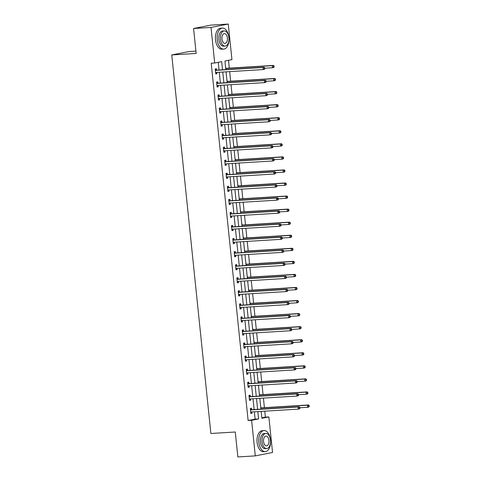 <?xml version="1.0" encoding="UTF-8"?>
<svg xmlns="http://www.w3.org/2000/svg" width="481" height="481" viewBox="0 0 481 481"><rect width="100%" height="100%" fill="white"/><g stroke="black" fill="none" stroke-linecap="round" stroke-linejoin="round"><path stroke-width="0.72" d="M195.917 51.13L189.009 51.557L171.759 54.942L210.876 433.495L235.281 432.004L237.855 456.95L255.285 455.886L251.611 420.304L258.604 418.933L257.846 411.592M171.759 54.942L196.158 53.451L193.578 28.505L210.834 25.114L228.265 24.05L231.938 59.626L224.946 61.003L225.836 69.595M261.82 417.827L265.374 417.129L264.76 411.171M264.4 407.666L263.414 398.112M263.047 394.606L262.061 385.047M261.7 381.547L260.714 371.987M260.347 368.488L259.361 358.928M259 355.429L258.014 345.869M257.648 342.37L256.662 332.81M256.301 329.311L255.315 319.751M254.954 316.251L253.962 306.692M253.601 303.192L252.615 293.632M252.254 290.133L251.262 280.573M250.902 277.074L249.916 267.514M249.555 264.015L248.563 254.455M248.202 250.956L247.216 241.396M246.855 237.897L245.869 228.337M245.502 224.837L244.516 215.278M244.156 211.778L243.17 202.218M242.803 198.719L241.817 189.159M241.456 185.654L240.47 176.1M240.109 172.595L239.117 163.041M238.756 159.536L237.77 149.982M237.41 146.477L236.418 136.923M236.057 133.417L235.071 123.864M234.71 120.358L233.718 110.804M233.357 107.299L232.371 97.745M232.01 94.24L231.024 84.686M230.658 81.181L229.671 71.627M229.311 68.122L228.499 60.305M265.374 417.129L268.861 416.919L272.541 452.495L255.285 455.886M225.559 66.901L225.872 68.224M226.906 79.96L227.218 81.283M228.253 93.019L228.571 94.342M229.605 106.079L229.918 107.401M230.952 119.138L231.271 120.46M232.305 132.197L232.618 133.52M233.652 145.256L233.97 146.579M235.005 158.315L235.317 159.638M236.351 171.374L236.67 172.697M237.704 184.433L238.017 185.756M239.051 197.493L239.37 198.815M240.404 210.552L240.716 211.874M241.751 223.611L242.063 224.934M243.097 236.676L243.416 237.993M244.45 249.735L244.763 251.052M245.797 262.794L246.116 264.111M247.15 275.853L247.462 277.17M248.497 288.913L248.815 290.229M249.849 301.972L250.162 303.289M251.196 315.031L251.515 316.348M252.549 328.09L252.862 329.407M253.896 341.149L254.215 342.466M255.249 354.208L255.561 355.525M256.595 367.268L256.908 368.584M257.942 380.327L258.261 381.643M259.295 393.386L259.608 394.703M260.642 406.445L260.961 407.768M222.523 69.799L221.681 61.64L214.688 63.017L211.201 63.227L248.124 420.52L255.116 419.143L254.359 411.802M254.13 409.553L253.012 398.743M252.778 396.494L251.659 385.684M251.431 383.435L250.312 372.625M250.078 370.376L248.96 359.566M248.731 357.317L247.613 346.506M247.378 344.258L246.26 333.447M246.031 331.199L244.913 320.388M244.679 318.139L243.566 307.329M243.332 305.08L242.214 294.27M241.979 292.021L240.867 281.211M240.632 278.962L239.514 268.151M239.285 265.903L238.167 255.092M237.933 252.844L236.814 242.033M236.586 239.785L235.468 228.974M235.233 226.725L234.115 215.915M233.886 213.666L232.768 202.856M232.533 200.607L231.415 189.797M231.187 187.548L230.068 176.737M229.834 174.489L228.722 163.678M228.487 161.43L227.369 150.619M227.134 148.37L226.022 137.56M225.787 135.311L224.669 124.501M224.435 122.252L223.322 111.442M223.088 109.193L221.969 98.383M221.741 96.128L220.623 85.323M220.388 83.069L219.27 72.264M219.041 70.01L218.242 62.32M216.546 70.052L216.408 68.699L215.241 68.927L215.759 73.948L216.925 73.719L216.793 72.415M217.893 83.111L217.755 81.758L216.588 81.986L217.111 87.013L218.272 86.778L218.14 85.474M219.246 96.17L219.108 94.817L217.941 95.046L218.458 100.072L219.625 99.838L219.486 98.533M220.593 109.229L220.454 107.876L219.288 108.105L219.811 113.131L220.971 112.903L220.839 111.592M221.945 122.294L221.807 120.935L220.641 121.164L221.158 126.19L222.324 125.962L222.186 124.651M223.292 135.353L223.154 133.995L221.988 134.223L222.505 139.249L223.671 139.021L223.539 137.71M224.645 148.413L224.501 147.054L223.34 147.282L223.857 152.309L225.024 152.08L224.886 150.769M225.992 161.472L225.854 160.113L224.687 160.341L225.204 165.368L226.371 165.139L226.238 163.829M227.345 174.531L227.2 173.172L226.034 173.4L226.557 178.427L227.723 178.198L227.585 176.888M228.691 187.59L228.553 186.231L227.387 186.46L227.904 191.486L229.07 191.258L228.938 189.947M230.044 200.649L229.9 199.29L228.734 199.519L229.257 204.545L230.423 204.317L230.285 203.006M231.391 213.708L231.253 212.349L230.086 212.578L230.603 217.604L231.77 217.376L231.638 216.065M232.738 226.767L232.6 225.409L231.433 225.637L231.956 230.664L233.117 230.435L232.984 229.124M234.091 239.827L233.952 238.468L232.786 238.696L233.303 243.723L234.469 243.494L234.331 242.183M235.437 252.886L235.299 251.527L234.133 251.755L234.656 256.782L235.816 256.553L235.684 255.243M236.79 265.945L236.652 264.586L235.486 264.821L236.003 269.841L237.169 269.613L237.031 268.302M238.137 279.004L237.999 277.645L236.832 277.88L237.349 282.9L238.516 282.672L238.384 281.361M239.49 292.063L239.346 290.704L238.185 290.939L238.702 295.959L239.869 295.731L239.73 294.42M240.837 305.122L240.698 303.77L239.532 303.998L240.049 309.018L241.215 308.79L241.083 307.479M242.19 318.182L242.045 316.829L240.879 317.057L241.402 322.078L242.568 321.849L242.43 320.538M243.536 331.241L243.398 329.888L242.232 330.116L242.749 335.137L243.915 334.908L243.783 333.598M244.889 344.3L244.745 342.947L243.578 343.175L244.101 348.196L245.268 347.967L245.13 346.657M246.236 357.359L246.098 356.006L244.931 356.235L245.448 361.255L246.615 361.027L246.482 359.716M247.583 370.418L247.444 369.065L246.278 369.294L246.801 374.314L247.968 374.086L247.829 372.775M248.936 383.477L248.797 382.124L247.631 382.353L248.148 387.373L249.314 387.145L249.176 385.834M250.282 396.536L250.144 395.184L248.978 395.412L249.501 400.432L250.661 400.204L250.529 398.899M251.635 409.596L251.497 408.243L250.33 408.471L250.848 413.492L252.014 413.263L251.876 411.958M193.578 28.505L211.015 27.441L228.265 24.05M248.124 420.52L251.611 420.304M214.688 63.017L211.015 27.441M257.612 409.343L256.499 398.533M256.265 396.284L255.146 385.473M254.912 383.225L253.8 372.414M253.565 370.166L252.447 359.355M252.218 357.106L251.1 346.296M250.866 344.047L249.747 333.237M249.519 330.988L248.4 320.178M248.166 317.929L247.048 307.118M246.819 304.864L245.701 294.059M245.466 291.805L244.348 281M244.12 278.746L243.001 267.941M242.767 265.686L241.654 254.882M241.42 252.627L240.302 241.817M240.067 239.568L238.955 228.758M238.72 226.509L237.602 215.698M237.367 213.45L236.255 202.639M236.021 200.391L234.902 189.58M234.674 187.331L233.556 176.521M233.321 174.272L232.203 163.462M231.974 161.213L230.856 150.403M230.621 148.154L229.503 137.344M229.275 135.095L228.156 124.284M227.922 122.036L226.804 111.225M226.575 108.977L225.457 98.166M225.222 95.917L224.11 85.107M223.875 82.858L222.757 72.048M261.153 411.387L261.868 418.29L268.861 416.919M226.064 71.843L227.182 82.654M227.417 84.903L228.535 95.713M228.764 97.968L229.882 108.772M230.116 111.027L231.235 121.831M231.463 124.086L232.582 134.89M232.816 137.145L233.934 147.95M234.163 150.204L235.281 161.015M235.516 163.263L236.628 174.074M236.862 176.323L237.981 187.133M238.215 189.382L239.328 200.192M239.562 202.441L240.68 213.251M240.915 215.5L242.027 226.31M242.262 228.559L243.38 239.37M243.608 241.618L244.727 252.429M244.961 254.677L246.08 265.488M246.308 267.737L247.426 278.547M247.661 280.796L248.779 291.606M249.008 293.855L250.126 304.665M250.36 306.914L251.479 317.725M251.707 319.973L252.826 330.784M253.06 333.032L254.172 343.843M254.407 346.092L255.525 356.902M255.76 359.151L256.872 369.961M257.107 372.21L258.225 383.02M258.453 385.269L259.572 396.079M259.806 398.328L260.924 409.139M255.116 419.143L258.604 418.933M215.741 73.791L216.925 73.719M217.093 86.851L218.272 86.778M218.44 99.91L219.625 99.838M219.793 112.975L220.971 112.903M221.14 126.034L222.324 125.962M222.493 139.093L223.671 139.021M223.839 152.152L225.024 152.08M225.192 165.211L226.371 165.139M226.539 178.271L227.723 178.198M227.892 191.33L229.07 191.258M229.239 204.389L230.423 204.317M230.585 217.448L231.77 217.376M231.938 230.507L233.117 230.435M233.285 243.566L234.469 243.494M234.638 256.626L235.816 256.553M235.985 269.685L237.169 269.613M237.337 282.744L238.516 282.672M238.684 295.803L239.869 295.731M240.037 308.862L241.215 308.79M241.384 321.921L242.568 321.849M242.737 334.98L243.915 334.908M244.083 348.04L245.268 347.967M245.436 361.099L246.615 361.027M246.783 374.158L247.968 374.086M248.13 387.217L249.314 387.145M249.483 400.276L250.661 400.204M250.829 413.335L252.014 413.263M264.833 68.735L264.742 67.899L264.279 67.989L264.364 68.825L264.833 68.735L264.34 69.348L263.173 69.577L215.969 72.463A0.842 0.697 -101.1 0 0 215.716 72.541L215.62 72.595M264.364 68.825L263.173 69.577L262.957 67.484L264.123 67.256L216.919 70.142A0.842 0.697 -101.1 0 1 216.654 70.1L215.308 69.553M215.38 70.28L215.488 70.328A0.842 0.697 -101.1 0 0 215.753 70.37L262.957 67.484L264.279 67.989M216.69 72.421L215.662 73.01M264.742 67.899L264.123 67.256M264.778 68.218L272.499 67.749L272.282 65.65L273.448 65.422L226.244 68.308A0.842 0.697 78.9 0 1 225.98 68.266L225.685 68.146M273.605 66.156L273.689 66.991L274.158 66.901L274.068 66.065L272.282 65.65L225.721 68.5M274.158 66.901L273.665 67.514L272.499 67.749L273.689 66.991M273.448 65.422L274.068 66.065M228.896 37.446A10.54 5.904 86.5 0 0 222.426 28.072A10.54 5.904 86.5 0 0 217.244 39.737A10.54 5.904 86.5 0 0 223.713 49.11A10.54 5.904 86.5 0 0 228.896 37.446M222.426 28.072L220.683 28.181A10.54 5.904 86.5 0 0 215.5 39.845A10.54 5.904 86.5 0 0 221.969 49.218L223.713 49.11M225.138 46.068L223.533 46.164A7.588 4.251 -93.5 0 1 218.873 39.418A7.588 4.251 -93.5 0 1 222.607 31.018L224.212 30.916A7.588 4.251 86.5 0 0 220.478 39.316A7.588 4.251 86.5 0 0 225.138 46.068A7.588 4.251 86.5 0 0 228.872 37.668A7.588 4.251 86.5 0 0 224.212 30.916M221.969 39.027A4.888 2.742 86.5 0 0 224.97 43.374A4.888 2.742 86.5 0 0 227.381 37.963A4.888 2.742 86.5 0 0 224.374 33.61A4.888 2.742 86.5 0 0 221.969 39.027M270.49 439.941A10.54 5.904 86.5 0 0 264.021 430.567A10.54 5.904 86.5 0 0 258.838 442.231A10.54 5.904 86.5 0 0 265.308 451.605A10.54 5.904 86.5 0 0 270.49 439.941M264.021 430.567L262.277 430.675A10.54 5.904 86.5 0 0 257.094 442.34A10.54 5.904 86.5 0 0 263.564 451.713L265.308 451.605M266.733 448.563L265.127 448.659A7.588 4.251 -93.5 0 1 260.468 441.913A7.588 4.251 -93.5 0 1 264.201 433.513L265.807 433.411A7.588 4.251 86.5 0 0 262.073 441.811A7.588 4.251 86.5 0 0 266.733 448.563A7.588 4.251 86.5 0 0 270.466 440.163A7.588 4.251 86.5 0 0 265.807 433.411M263.564 441.522A4.888 2.742 86.5 0 0 266.564 445.869A4.888 2.742 86.5 0 0 268.969 440.458A4.888 2.742 86.5 0 0 265.969 436.105A4.888 2.742 86.5 0 0 263.564 441.522M266.179 81.794L266.095 80.958L265.626 81.049L265.71 81.884L266.179 81.794L265.686 82.407L264.52 82.636L217.322 85.522A0.842 0.697 -101.1 0 0 217.063 85.6L216.967 85.654M265.71 81.884L264.52 82.636L264.303 80.543L265.47 80.315L218.272 83.201A0.842 0.697 -101.1 0 1 218.001 83.159L216.654 82.612M216.733 83.339L216.835 83.387A0.842 0.697 -101.1 0 0 217.105 83.429L264.303 80.543L265.626 81.049M218.043 85.48L217.009 86.069M266.095 80.958L265.47 80.315M267.526 94.853L267.442 94.017L266.979 94.108L267.063 94.943L267.526 94.853L267.039 95.466L265.873 95.695L218.669 98.581A0.842 0.697 -101.1 0 0 218.416 98.659L218.32 98.713M267.063 94.943L265.873 95.695L265.656 93.603L266.823 93.374L219.619 96.26A0.842 0.697 -101.1 0 1 219.354 96.218L218.007 95.671M218.079 96.404L218.188 96.447A0.842 0.697 -101.1 0 0 218.452 96.489L265.656 93.603L266.979 94.108M219.39 98.539L218.362 99.128M267.442 94.017L266.823 93.374M266.125 81.277L273.845 80.808L273.629 78.71L274.795 78.481L227.597 81.367A0.842 0.697 78.9 0 1 227.327 81.325L227.032 81.205M274.952 79.215L275.036 80.05L275.505 79.96L275.421 79.124L273.629 78.71L227.068 81.56M275.505 79.96L275.012 80.574L273.845 80.808L275.036 80.05M274.795 78.481L275.421 79.124M267.478 94.336L275.198 93.867L274.982 91.769L276.148 91.54L228.944 94.426A0.842 0.697 78.9 0 1 228.679 94.384L228.385 94.264M276.298 92.274L276.389 93.116L276.852 93.019L276.767 92.184L274.982 91.769L228.421 94.619M276.852 93.019L276.365 93.633L275.198 93.867L276.389 93.116M276.148 91.54L276.767 92.184M268.879 107.912L268.795 107.077L268.326 107.167L268.41 108.003L268.879 107.912L268.386 108.526L267.22 108.754L220.021 111.64A0.842 0.697 -101.1 0 0 219.763 111.718L219.667 111.772M268.41 108.003L267.22 108.754L267.003 106.662L268.17 106.433L220.971 109.319A0.842 0.697 -101.1 0 1 220.701 109.277L219.354 108.736M219.426 109.464L219.534 109.506A0.842 0.697 -101.1 0 0 219.805 109.548L267.003 106.662L268.326 107.167M220.743 111.598L219.709 112.187M268.795 107.077L268.17 106.433M270.226 120.971L270.142 120.136L269.673 120.226L269.763 121.062L270.226 120.971L269.739 121.585L268.572 121.813L221.368 124.699A0.842 0.697 -101.1 0 0 221.116 124.777L221.019 124.832M269.763 121.062L268.572 121.813L268.356 119.721L269.522 119.492L222.318 122.378A0.842 0.697 -101.1 0 1 222.054 122.336L220.701 121.795M220.779 122.523L220.887 122.565A0.842 0.697 -101.1 0 0 221.152 122.607L268.356 119.721L269.673 120.226M222.09 124.657L221.062 125.246M270.142 120.136L269.522 119.492M271.579 134.031L271.488 133.195L271.025 133.285L271.11 134.121L271.579 134.031L271.086 134.644L269.919 134.872L222.721 137.758A0.842 0.697 -101.1 0 0 222.462 137.837L222.366 137.891M271.11 134.121L269.919 134.872L269.703 132.78L270.869 132.552L223.665 135.438A0.842 0.697 -101.1 0 1 223.4 135.395L222.054 134.854M222.126 135.582L222.234 135.624A0.842 0.697 -101.1 0 0 222.505 135.666L269.703 132.78L271.025 133.285M223.443 137.716L222.408 138.306M271.488 133.195L270.869 132.552M268.825 107.395L276.545 106.926L276.328 104.834L277.495 104.599L230.297 107.485A0.842 0.697 78.9 0 1 230.026 107.443L229.732 107.323M277.651 105.333L277.735 106.175L278.204 106.079L278.114 105.243L276.328 104.834L229.768 107.678M278.204 106.079L277.711 106.698L276.545 106.926L277.735 106.175M277.495 104.599L278.114 105.243M270.172 120.454L277.898 119.985L277.681 117.893L278.848 117.659L231.644 120.551A0.842 0.697 78.9 0 1 231.379 120.503L231.084 120.382M278.998 118.392L279.088 119.234L279.551 119.138L279.467 118.302L277.681 117.893L231.12 120.737M279.551 119.138L279.064 119.757L277.898 119.985L279.088 119.234M278.848 117.659L279.467 118.302M271.524 133.514L279.245 133.045L279.028 130.952L280.195 130.718L232.99 133.61A0.842 0.697 78.9 0 1 232.726 133.562L232.431 133.441M280.351 131.451L280.435 132.293L280.904 132.197L280.814 131.361L279.028 130.952L232.467 133.796M280.904 132.197L280.411 132.816L279.245 133.045L280.435 132.293M280.195 130.718L280.814 131.361M272.925 147.09L272.841 146.254L272.372 146.344L272.462 147.18L272.925 147.09L272.432 147.703L271.272 147.932L224.068 150.818A0.842 0.697 -101.1 0 0 223.815 150.896L223.719 150.95M272.462 147.18L271.272 147.932L271.056 145.839L272.222 145.611L225.018 148.497A0.842 0.697 -101.1 0 1 224.753 148.455L223.4 147.914M223.479 148.641L223.587 148.683A0.842 0.697 -101.1 0 0 223.851 148.725L271.056 145.839L272.372 146.344M224.789 150.775L223.761 151.365M272.841 146.254L272.222 145.611M272.871 146.573L280.597 146.104L280.381 144.011L281.541 143.783L234.343 146.669A0.842 0.697 78.9 0 1 234.079 146.621L233.784 146.501M281.698 144.51L281.788 145.352L282.251 145.256L282.167 144.42L280.381 144.011L233.82 146.855M282.251 145.256L281.758 145.875L280.597 146.104L281.788 145.352M281.541 143.783L282.167 144.42M274.278 160.149L274.188 159.313L273.725 159.403L273.809 160.239L274.278 160.149L273.785 160.762L272.619 160.991L225.415 163.877A0.842 0.697 -101.1 0 0 225.162 163.955L225.066 164.009M273.809 160.239L272.619 160.991L272.402 158.898L273.569 158.67L226.365 161.556A0.842 0.697 -101.1 0 1 226.1 161.514L224.753 160.973M224.825 161.7L224.934 161.742A0.842 0.697 -101.1 0 0 225.198 161.784L272.402 158.898L273.725 159.403M226.142 163.835L225.108 164.424M274.188 159.313L273.569 158.67M274.224 159.632L281.944 159.163L281.728 157.071L282.894 156.842L235.69 159.728A0.842 0.697 78.9 0 1 235.425 159.68L235.131 159.566M283.05 157.57L283.135 158.411L283.604 158.315L283.513 157.479L281.728 157.071L235.167 159.914M283.604 158.315L283.111 158.934L281.944 159.163L283.135 158.411M282.894 156.842L283.513 157.479M275.625 173.208L275.541 172.372L275.072 172.463L275.162 173.298L275.625 173.208L275.132 173.821L273.972 174.05L226.767 176.936A0.842 0.697 -101.1 0 0 226.515 177.014L226.419 177.068M275.162 173.298L273.972 174.05L273.755 171.957L274.916 171.729L227.717 174.615A0.842 0.697 -101.1 0 1 227.447 174.573L226.1 174.032M226.178 174.759L226.286 174.801A0.842 0.697 -101.1 0 0 226.551 174.844L273.755 171.957L275.072 172.463M227.489 176.894L226.461 177.483M275.541 172.372L274.916 171.729M275.571 172.691L283.291 172.222L283.081 170.13L284.241 169.901L237.043 172.787A0.842 0.697 78.9 0 1 236.772 172.739L236.484 172.625M284.397 170.629L284.487 171.47L284.95 171.374L284.866 170.539L283.081 170.13L236.52 172.974M284.95 171.374L284.457 171.994L283.291 172.222L284.487 171.47M284.241 169.901L284.866 170.539M276.978 186.267L276.888 185.432L276.425 185.522L276.509 186.357L276.978 186.267L276.485 186.881L275.318 187.109L228.114 189.995A0.842 0.697 -101.1 0 0 227.862 190.073L227.766 190.127M276.509 186.357L275.318 187.109L275.102 185.017L276.268 184.788L229.064 187.674A0.842 0.697 -101.1 0 1 228.8 187.632L227.453 187.091M227.525 187.818L227.633 187.861A0.842 0.697 -101.1 0 0 227.898 187.903L275.102 185.017L276.425 185.522M228.842 189.953L227.808 190.542M276.888 185.432L276.268 184.788M276.924 185.75L284.644 185.281L284.427 183.189L285.594 182.96L238.39 185.846A0.842 0.697 78.9 0 1 238.125 185.798L237.83 185.684M285.75 183.688L285.834 184.53L286.303 184.433L286.213 183.598L284.427 183.189L237.867 186.033M286.303 184.433L285.81 185.053L284.644 185.281L285.834 184.53M285.594 182.96L286.213 183.598M278.325 199.326L278.24 198.491L277.771 198.581L277.862 199.417L278.325 199.326L277.832 199.94L276.665 200.168L229.467 203.054A0.842 0.697 -101.1 0 0 229.215 203.132L229.112 203.186M277.862 199.417L276.665 200.168L276.449 198.076L277.615 197.847L230.417 200.733A0.842 0.697 -101.1 0 1 230.146 200.691L228.8 200.15M228.878 200.878L228.986 200.92A0.842 0.697 -101.1 0 0 229.251 200.962L276.449 198.076L277.771 198.581M230.189 203.012L229.16 203.601M278.24 198.491L277.615 197.847M278.271 198.809L285.991 198.34L285.774 196.248L286.941 196.02L239.742 198.906A0.842 0.697 78.9 0 1 239.472 198.857L239.183 198.743M287.097 196.747L287.187 197.589L287.65 197.493L287.566 196.657L285.774 196.248L239.219 199.092M287.65 197.493L287.157 198.112L285.991 198.34L287.187 197.589M286.941 196.02L287.566 196.657M279.677 212.386L279.587 211.55L279.124 211.64L279.208 212.476L279.677 212.386L279.184 212.999L278.018 213.227L230.814 216.113A0.842 0.697 -101.1 0 0 230.561 216.191L230.465 216.246M279.208 212.476L278.018 213.227L277.802 211.135L278.968 210.906L231.764 213.792A0.842 0.697 -101.1 0 1 231.499 213.75L230.152 213.209M230.225 213.937L230.333 213.979A0.842 0.697 -101.1 0 0 230.597 214.021L277.802 211.135L279.124 211.64M231.535 216.071L230.507 216.66M279.587 211.55L278.968 210.906M279.623 211.868L287.343 211.399L287.127 209.307L288.293 209.079L241.089 211.965A0.842 0.697 78.9 0 1 240.825 211.917L240.53 211.802M288.45 209.812L288.534 210.648L289.003 210.558L288.913 209.716L287.127 209.307L240.566 212.151M289.003 210.558L288.51 211.171L287.343 211.399L288.534 210.648M288.293 209.079L288.913 209.716M281.024 225.445L280.94 224.609L280.471 224.699L280.555 225.535L281.024 225.445L280.531 226.058L279.365 226.286L232.167 229.172A0.842 0.697 -101.1 0 0 231.908 229.251L231.812 229.305M280.555 225.535L279.365 226.286L279.148 224.194L280.315 223.966L233.117 226.852A0.842 0.697 -101.1 0 1 232.846 226.81L231.499 226.268M231.577 226.996L231.68 227.038A0.842 0.697 -101.1 0 0 231.95 227.08L279.148 224.194L280.471 224.699M232.888 229.13L231.854 229.72M280.94 224.609L280.315 223.966M280.97 224.928L288.69 224.459L288.474 222.366L289.64 222.138L242.442 225.024A0.842 0.697 78.9 0 1 242.171 224.976L241.877 224.861M289.796 222.871L289.881 223.707L290.35 223.617L290.265 222.775L288.474 222.366L241.913 225.21M290.35 223.617L289.857 224.23L288.69 224.459L289.881 223.707M289.64 222.138L290.265 222.775M282.371 238.504L282.287 237.668L281.824 237.758L281.908 238.594L282.371 238.504L281.884 239.117L280.718 239.346L233.513 242.238A0.842 0.697 -101.1 0 0 233.261 242.31L233.165 242.364M281.908 238.594L280.718 239.346L280.501 237.253L281.668 237.025L234.463 239.911A0.842 0.697 -101.1 0 1 234.199 239.869L232.852 239.328M232.924 240.055L233.032 240.097A0.842 0.697 -101.1 0 0 233.297 240.139L280.501 237.253L281.824 237.758M234.235 242.19L233.207 242.779M282.287 237.668L281.668 237.025M282.323 237.987L290.043 237.518L289.827 235.425L290.993 235.197L243.789 238.083A0.842 0.697 78.9 0 1 243.524 238.035L243.23 237.921M291.149 235.93L291.233 236.766L291.696 236.676L291.612 235.834L289.827 235.425L243.266 238.269M291.696 236.676L291.209 237.289L290.043 237.518L291.233 236.766M290.993 235.197L291.612 235.834M283.724 251.563L283.64 250.727L283.171 250.817L283.255 251.653L283.724 251.563L283.231 252.176L282.064 252.411L234.866 255.297A0.842 0.697 -101.1 0 0 234.608 255.369L234.512 255.429M283.255 251.653L282.064 252.411L281.848 250.312L283.014 250.084L235.816 252.97A0.842 0.697 -101.1 0 1 235.546 252.928L234.199 252.387M234.271 253.114L234.379 253.156A0.842 0.697 -101.1 0 0 234.65 253.198L281.848 250.312L283.171 250.817M235.588 255.249L234.554 255.838M283.64 250.727L283.014 250.084M283.67 251.046L291.39 250.577L291.173 248.485L292.34 248.256L245.142 251.142A0.842 0.697 78.9 0 1 244.871 251.094L244.576 250.98M292.496 248.99L292.58 249.825L293.049 249.735L292.965 248.893L291.173 248.485L244.613 251.329M293.049 249.735L292.556 250.348L291.39 250.577L292.58 249.825M292.34 248.256L292.965 248.893M285.071 264.622L284.986 263.786L284.518 263.877L284.608 264.712L285.071 264.622L284.584 265.235L283.417 265.47L236.213 268.356A0.842 0.697 -101.1 0 0 235.961 268.428L235.864 268.488M284.608 264.712L283.417 265.47L283.201 263.372L284.367 263.143L237.163 266.029A0.842 0.697 -101.1 0 1 236.899 265.987L235.546 265.446M235.624 266.173L235.732 266.215A0.842 0.697 -101.1 0 0 235.997 266.258L283.201 263.372L284.518 263.877M236.935 268.308L235.906 268.897M284.986 263.786L284.367 263.143M285.023 264.105L292.743 263.636L292.526 261.544L293.693 261.315L246.488 264.201A0.842 0.697 78.9 0 1 246.224 264.153L245.929 264.039M293.843 262.049L293.933 262.885L294.396 262.794L294.312 261.953L292.526 261.544L245.965 264.388M294.396 262.794L293.909 263.408L292.743 263.636L293.933 262.885M293.693 261.315L294.312 261.953M286.423 277.681L286.333 276.846L285.87 276.936L285.954 277.771L286.423 277.681L285.93 278.295L284.764 278.529L237.566 281.415A0.842 0.697 -101.1 0 0 237.307 281.487L237.211 281.547M285.954 277.771L284.764 278.529L284.548 276.431L285.714 276.202L238.51 279.088A0.842 0.697 -101.1 0 1 238.245 279.046L236.899 278.505M236.971 279.233L237.079 279.275A0.842 0.697 -101.1 0 0 237.349 279.323L284.548 276.431L285.87 276.936M238.287 281.367L237.253 281.956M286.333 276.846L285.714 276.202M286.369 277.164L294.089 276.695L293.873 274.603L295.039 274.374L247.835 277.26A0.842 0.697 78.9 0 1 247.571 277.212L247.276 277.098M295.196 275.108L295.28 275.944L295.749 275.853L295.659 275.012L293.873 274.603L247.312 277.447M295.749 275.853L295.256 276.467L294.089 276.695L295.28 275.944M295.039 274.374L295.659 275.012M287.77 290.74L287.686 289.905L287.217 289.995L287.307 290.837L287.77 290.74L287.283 291.36L286.117 291.588L238.913 294.474A0.842 0.697 -101.1 0 0 238.66 294.546L238.564 294.606M287.307 290.837L286.117 291.588L285.9 289.496L287.067 289.261L239.863 292.147A0.842 0.697 -101.1 0 1 239.598 292.105L238.245 291.564M238.323 292.292L238.432 292.334A0.842 0.697 -101.1 0 0 238.696 292.382L285.9 289.496L287.217 289.995M239.634 294.426L238.606 295.021M287.686 289.905L287.067 289.261M287.716 290.229L295.442 289.754L295.226 287.662L296.392 287.434L249.188 290.32A0.842 0.697 78.9 0 1 248.924 290.271L248.629 290.157M296.543 288.167L296.633 289.003L297.096 288.913L297.011 288.071L295.226 287.662L248.665 290.506M297.096 288.913L296.603 289.526L295.442 289.754L296.633 289.003M296.392 287.434L297.011 288.071M289.123 303.8L289.033 302.964L288.57 303.054L288.654 303.896L289.123 303.8L288.63 304.419L287.464 304.647L240.26 307.533A0.842 0.697 -101.1 0 0 240.007 307.606L239.911 307.666M288.654 303.896L287.464 304.647L287.247 302.555L288.414 302.321L241.209 305.207A0.842 0.697 -101.1 0 1 240.945 305.164L239.598 304.623M239.67 305.351L239.778 305.393A0.842 0.697 -101.1 0 0 240.049 305.441L287.247 302.555L288.57 303.054M240.987 307.485L239.953 308.08M289.033 302.964L288.414 302.321M289.069 303.289L296.789 302.814L296.573 300.721L297.739 300.493L250.535 303.379A0.842 0.697 78.9 0 1 250.27 303.331L249.976 303.216M297.895 301.226L297.979 302.062L298.448 301.972L298.358 301.13L296.573 300.721L250.012 303.565M298.448 301.972L297.955 302.585L296.789 302.814L297.979 302.062M297.739 300.493L298.358 301.13M290.47 316.859L290.386 316.023L289.917 316.113L290.007 316.955L290.47 316.859L289.977 317.478L288.816 317.707L241.612 320.593A0.842 0.697 -101.1 0 0 241.36 320.665L241.264 320.725M290.007 316.955L288.816 317.707L288.6 315.614L289.76 315.38L242.562 318.272A0.842 0.697 -101.1 0 1 242.298 318.224L240.945 317.682M241.023 318.41L241.131 318.452A0.842 0.697 -101.1 0 0 241.396 318.5L288.6 315.614L289.917 316.113M242.334 320.544L241.306 321.14M290.386 316.023L289.76 315.38M290.416 316.348L298.142 315.873L297.925 313.78L299.086 313.552L251.888 316.438A0.842 0.697 78.9 0 1 251.617 316.396L251.329 316.276M299.242 314.285L299.332 315.121L299.795 315.031L299.711 314.195L297.925 313.78L251.365 316.624M299.795 315.031L299.302 315.644L298.142 315.873L299.332 315.121M299.086 313.552L299.711 314.195M291.823 329.918L291.733 329.082L291.27 329.172L291.354 330.014L291.823 329.918L291.33 330.537L290.163 330.766L242.959 333.652A0.842 0.697 -101.1 0 0 242.707 333.724L242.61 333.784M291.354 330.014L290.163 330.766L289.947 328.673L291.113 328.445L243.909 331.331A0.842 0.697 -101.1 0 1 243.645 331.283L242.298 330.742M242.37 331.469L242.478 331.511A0.842 0.697 -101.1 0 0 242.743 331.559L289.947 328.673L291.27 329.172M243.687 333.604L242.652 334.199M291.733 329.082L291.113 328.445M291.769 329.407L299.489 328.932L299.272 326.839L300.439 326.611L253.234 329.497A0.842 0.697 78.9 0 1 252.97 329.455L252.675 329.335M300.595 327.345L300.679 328.18L301.148 328.09L301.058 327.254L299.272 326.839L252.711 329.683M301.148 328.09L300.655 328.703L299.489 328.932L300.679 328.18M300.439 326.611L301.058 327.254M293.169 342.977L293.085 342.141L292.616 342.231L292.707 343.073L293.169 342.977L292.676 343.596L291.51 343.825L244.312 346.711A0.842 0.697 -101.1 0 0 244.059 346.783L243.957 346.843M292.707 343.073L291.51 343.825L291.294 341.732L292.46 341.504L245.262 344.39A0.842 0.697 -101.1 0 1 244.991 344.342L243.645 343.801M243.723 344.528L243.831 344.57A0.842 0.697 -101.1 0 0 244.095 344.618L291.294 341.732L292.616 342.231M245.033 346.663L244.005 347.258M293.085 342.141L292.46 341.504M293.115 342.466L300.835 341.991L300.619 339.899L301.785 339.67L254.587 342.556A0.842 0.697 78.9 0 1 254.317 342.514L254.028 342.394M301.942 340.404L302.032 341.239L302.495 341.149L302.411 340.314L300.619 339.899L254.064 342.749M302.495 341.149L302.002 341.763L300.835 341.991L302.032 341.239M301.785 339.67L302.411 340.314M294.522 356.036L294.432 355.2L293.969 355.291L294.053 356.132L294.522 356.036L294.029 356.655L292.863 356.884L245.659 359.77A0.842 0.697 -101.1 0 0 245.406 359.842L245.31 359.902M294.053 356.132L292.863 356.884L292.646 354.792L293.813 354.563L246.609 357.449A0.842 0.697 -101.1 0 1 246.344 357.401L244.997 356.86M245.07 357.587L245.178 357.63A0.842 0.697 -101.1 0 0 245.442 357.678L292.646 354.792L293.969 355.291M246.38 359.722L245.352 360.317M294.432 355.2L293.813 354.563M294.468 355.525L302.188 355.05L301.972 352.958L303.138 352.729L255.934 355.615A0.842 0.697 78.9 0 1 255.67 355.573L255.375 355.453M303.295 353.463L303.379 354.299L303.848 354.208L303.758 353.373L301.972 352.958L255.411 355.808M303.848 354.208L303.355 354.822L302.188 355.05L303.379 354.299M303.138 352.729L303.758 353.373M295.869 369.095L295.785 368.26L295.316 368.35L295.4 369.192L295.869 369.095L295.376 369.715L294.21 369.943L247.012 372.829A0.842 0.697 -101.1 0 0 246.759 372.907L246.657 372.961M295.4 369.192L294.21 369.943L293.993 367.851L295.16 367.622L247.962 370.508A0.842 0.697 -101.1 0 1 247.691 370.46L246.344 369.919M246.422 370.647L246.525 370.689A0.842 0.697 -101.1 0 0 246.795 370.737L293.993 367.851L295.316 368.35M247.733 372.781L246.699 373.376M295.785 368.26L295.16 367.622M295.815 368.584L303.535 368.109L303.319 366.017L304.485 365.788L257.287 368.674A0.842 0.697 78.9 0 1 257.016 368.632L256.722 368.512M304.641 366.522L304.726 367.358L305.195 367.268L305.11 366.432L303.319 366.017L256.764 368.867M305.195 367.268L304.701 367.881L303.535 368.109L304.726 367.358M304.485 365.788L305.11 366.432M297.216 382.154L297.132 381.319L296.669 381.409L296.753 382.251L297.216 382.154L296.729 382.774L295.562 383.002L248.358 385.888A0.842 0.697 -101.1 0 0 248.106 385.966L248.01 386.021M296.753 382.251L295.562 383.002L295.346 380.91L296.512 380.681L249.308 383.567A0.842 0.697 -101.1 0 1 249.044 383.519L247.697 382.978M247.769 383.706L247.877 383.748A0.842 0.697 -101.1 0 0 248.142 383.796L295.346 380.91L296.669 381.409M249.08 385.84L248.052 386.435M297.132 381.319L296.512 380.681M297.168 381.643L304.888 381.168L304.671 379.076L305.838 378.848L258.634 381.734A0.842 0.697 78.9 0 1 258.369 381.692L258.075 381.571M305.994 379.581L306.078 380.417L306.541 380.327L306.457 379.491L304.671 379.076L258.111 381.926M306.541 380.327L306.054 380.94L304.888 381.168L306.078 380.417M305.838 378.848L306.457 379.491M298.569 395.22L298.485 394.378L298.016 394.474L298.1 395.31L298.569 395.22L298.076 395.833L296.909 396.061L249.711 398.947A0.842 0.697 -101.1 0 0 249.453 399.026L249.356 399.08M298.1 395.31L296.909 396.061L296.693 393.969L297.859 393.741L250.661 396.627A0.842 0.697 -101.1 0 1 250.391 396.578L249.044 396.037M249.122 396.765L249.224 396.807A0.842 0.697 -101.1 0 0 249.495 396.855L296.693 393.969L298.016 394.474M250.433 398.899L249.398 399.495M298.485 394.378L297.859 393.741M298.515 394.703L306.235 394.228L306.018 392.135L307.185 391.907L259.987 394.793A0.842 0.697 78.9 0 1 259.716 394.751L259.421 394.63M307.341 392.64L307.425 393.476L307.894 393.386L307.81 392.55L306.018 392.135L259.457 394.985M307.894 393.386L307.401 393.999L306.235 394.228L307.425 393.476M307.185 391.907L307.81 392.55M299.916 408.279L299.831 407.437L299.362 407.533L299.453 408.369L299.916 408.279L299.429 408.892L298.262 409.121L251.058 412.007A0.842 0.697 -101.1 0 0 250.805 412.085L250.709 412.139M299.453 408.369L298.262 409.121L298.046 407.028L299.212 406.8L252.008 409.686A0.842 0.697 -101.1 0 1 251.743 409.638L250.391 409.097M250.469 409.824L250.577 409.866A0.842 0.697 -101.1 0 0 250.841 409.914L298.046 407.028L299.362 407.533M251.779 411.964L250.751 412.554M299.831 407.437L299.212 406.8M299.867 407.762L307.587 407.287L307.371 405.194L308.537 404.966L261.333 407.852A0.842 0.697 78.9 0 1 261.069 407.81L260.774 407.69M308.688 405.699L308.778 406.535L309.241 406.445L309.157 405.609L307.371 405.194L260.81 408.044M309.241 406.445L308.754 407.058L307.587 407.287L308.778 406.535M308.537 404.966L309.157 405.609M215.488 70.328L216.654 70.1M215.753 70.37L216.919 70.142M215.716 72.541L216.167 72.451M226.244 68.308L225.715 68.416M216.835 83.387L218.001 83.159M217.105 83.429L218.272 83.201M217.063 85.6L217.514 85.51M218.188 96.447L219.354 96.218M218.452 96.489L219.619 96.26M218.416 98.659L218.867 98.569M227.597 81.367L227.062 81.475M228.944 94.426L228.409 94.535M219.534 109.506L220.701 109.277M219.805 109.548L220.971 109.319M219.763 111.718L220.214 111.628M220.887 122.565L222.054 122.336M221.152 122.607L222.318 122.378M221.116 124.777L221.567 124.687M222.234 135.624L223.4 135.395M222.505 135.666L223.665 135.438M222.462 137.837L222.913 137.746M230.297 107.485L229.762 107.594M231.644 120.551L231.108 120.653M232.99 133.61L232.461 133.712M223.587 148.683L224.753 148.455M223.851 148.725L225.018 148.497M223.815 150.896L224.266 150.806M234.343 146.669L233.808 146.771M224.934 161.742L226.1 161.514M225.198 161.784L226.365 161.556M225.162 163.955L225.613 163.865M235.69 159.728L235.161 159.83M226.286 174.801L227.447 174.573M226.551 174.844L227.717 174.615M226.515 177.014L226.966 176.924M237.043 172.787L236.508 172.889M227.633 187.861L228.8 187.632M227.898 187.903L229.064 187.674M227.862 190.073L228.313 189.983M238.39 185.846L237.861 185.949M228.986 200.92L230.146 200.691M229.251 200.962L230.417 200.733M229.215 203.132L229.659 203.042M239.742 198.906L239.207 199.008M230.333 213.979L231.499 213.75M230.597 214.021L231.764 213.792M230.561 216.191L231.012 216.101M241.089 211.965L240.56 212.067M231.68 227.038L232.846 226.81M231.95 227.08L233.117 226.852M231.908 229.251L232.359 229.16M242.442 225.024L241.907 225.126M233.032 240.097L234.199 239.869M233.297 240.139L234.463 239.911M233.261 242.31L233.712 242.226M243.789 238.083L243.254 238.185M234.379 253.156L235.546 252.928M234.65 253.198L235.816 252.97M234.608 255.369L235.059 255.285M245.142 251.142L244.607 251.244M235.732 266.215L236.899 265.987M235.997 266.258L237.163 266.029M235.961 268.428L236.411 268.344M246.488 264.201L245.953 264.303M237.079 279.275L238.245 279.046M237.349 279.323L238.51 279.088M237.307 281.487L237.758 281.403M247.835 277.26L247.306 277.363M238.432 292.334L239.598 292.105M238.696 292.382L239.863 292.147M238.66 294.546L239.111 294.462M249.188 290.32L248.653 290.422M239.778 305.393L240.945 305.164M240.049 305.441L241.209 305.207M240.007 307.606L240.458 307.521M250.535 303.379L250.006 303.481M241.131 318.452L242.298 318.224M241.396 318.5L242.562 318.272M241.36 320.665L241.811 320.58M251.888 316.438L251.353 316.54M242.478 331.511L243.645 331.283M242.743 331.559L243.909 331.331M242.707 333.724L243.158 333.64M253.234 329.497L252.705 329.599M243.831 344.57L244.991 344.342M244.095 344.618L245.262 344.39M244.059 346.783L244.51 346.699M254.587 342.556L254.052 342.658M245.178 357.63L246.344 357.401M245.442 357.678L246.609 357.449M245.406 359.842L245.857 359.758M255.934 355.615L255.405 355.718M246.525 370.689L247.691 370.46M246.795 370.737L247.962 370.508M246.759 372.907L247.204 372.817M257.287 368.674L256.752 368.777M247.877 383.748L249.044 383.519M248.142 383.796L249.308 383.567M248.106 385.966L248.557 385.876M258.634 381.734L258.099 381.836M249.224 396.807L250.391 396.578M249.495 396.855L250.661 396.627M249.453 399.026L249.904 398.935M259.987 394.793L259.451 394.895M250.577 409.866L251.743 409.638M250.841 409.914L252.008 409.686M250.805 412.085L251.256 411.995M261.333 407.852L260.798 407.96"/></g></svg>

